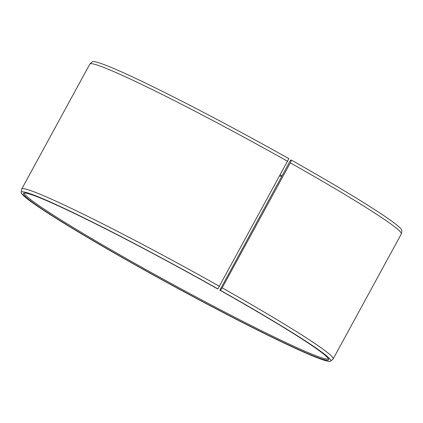 <?xml version="1.0" encoding="UTF-8"?>
<svg xmlns="http://www.w3.org/2000/svg" width="423" height="423" viewBox="0 0 423 423"><rect width="100%" height="100%" fill="white"/><g stroke="black" fill="none" stroke-linecap="round" stroke-linejoin="round"><path stroke-width="0.63" d="M328.47 358.831A173.266 9.369 28.6 0 1 132.774 262.212A173.266 9.369 28.6 0 1 24.296 192.988M291.468 160.158L290.844 159.963L290.226 160.788L219.854 290.167L220.478 290.358L222.17 287.841L290.321 162.844L291.468 160.158A176.306 9.533 28.6 0 1 401.85 230.614L401.379 233.734A177.39 9.592 28.6 0 1 401.321 233.919L333.171 358.91A177.39 9.592 28.6 0 1 333.049 359.064L330.68 361.147A176.306 9.533 28.6 0 1 131.532 262.842A176.306 9.533 28.6 0 1 21.15 192.386A176.306 9.533 28.6 0 1 217.882 288.893L288.872 158.694A176.306 9.533 28.6 0 0 92.32 61.853L89.951 63.936A177.39 9.592 28.6 0 1 287.709 161.375M290.321 162.844A177.39 9.592 28.6 0 1 401.379 233.734M222.17 287.841A177.39 9.592 28.6 0 1 333.171 358.91M220.478 290.358A176.306 9.533 28.6 0 1 330.68 361.147M219.854 290.167A173.837 9.401 28.6 0 1 328.697 359.513A173.837 9.401 28.6 0 1 132.156 263.037A173.837 9.401 28.6 0 1 23.598 193.168A173.837 9.401 28.6 0 1 217.295 288.724L217.882 288.893M21.15 192.386L21.621 189.266A177.39 9.592 28.6 0 1 21.679 189.081A177.39 9.592 28.6 0 1 219.558 286.366M21.679 189.081L89.829 64.09A177.39 9.592 28.6 0 1 89.951 63.936M282.019 175.841A173.837 9.401 28.6 0 1 280.312 174.942M281.559 176.682A173.266 9.369 28.6 0 1 279.852 175.783"/></g></svg>

